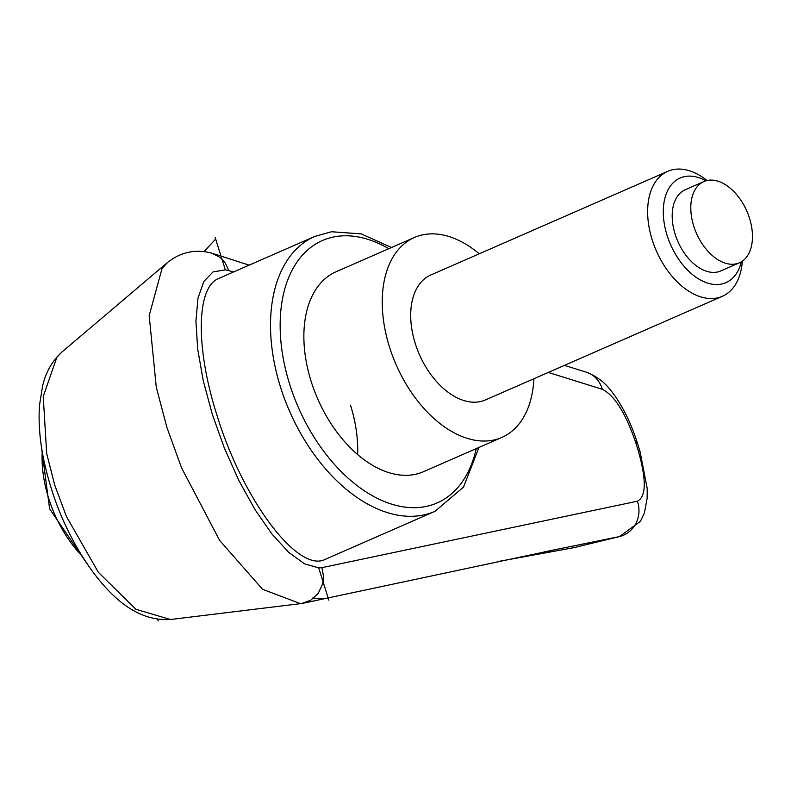 <?xml version="1.0" encoding="UTF-8"?>
<svg xmlns="http://www.w3.org/2000/svg" width="791" height="791" viewBox="0 0 791 791"><rect width="100%" height="100%" fill="white"/><g stroke="black" fill="none" stroke-linecap="round" stroke-linejoin="round"><path stroke-width="1.19" d="M501.86 437.413L423.501 471.693A109.109 67.729 -113.6 0 1 311.081 381.173A109.109 67.729 -113.6 0 1 336.046 271.778L414.405 237.498A109.109 67.729 66.4 0 0 389.449 346.893A109.109 67.729 66.4 0 0 501.86 437.413A109.109 67.729 66.4 0 0 533.905 378.741M350.502 405.16A109.109 67.729 -113.6 0 1 357.641 454.548M170.46 619.511L135.825 609.238L98.331 572.269L66.414 516.464L54.708 485.051L46.689 453.49L43.228 396.459L56.873 357.295L62.005 351.975C52.344 360.676 45.878 371.968 42.605 385.85L39.55 405.012C38.363 420.911 39.58 438.273 43.198 457.099C51.959 499.704 68.293 537.692 92.191 571.043C110.72 595.86 135.914 621.568 170.47 619.511L300.481 603.662L262.553 589.295L219.641 540.421L181.544 467.837L166.901 427.437L156.272 387.175L149.183 315.609L162.026 268.525L167.751 262.296M301.707 603.493L310.784 600.191L318.249 593.349L322.619 583.946L323.143 581.345L323.44 575.838L321.897 567.661L318.714 567.869L304.575 563.854L288.675 552.336L271.837 533.905L254.929 509.513L238.833 480.424L224.387 448.151L212.314 414.346L203.267 380.778L197.701 349.167L195.911 321.166L197.977 298.217L203.801 281.497L213.076 271.886L225.326 269.879L215.666 239.04L204.009 251.637M548.292 372.452L602.317 389.291C614.449 395.312 625.543 412.951 635.598 442.218A27.28 3.698 -17.4 0 1 637.338 442.92L640.048 451.562A27.28 3.698 -17.4 0 1 640.067 451.631M635.598 442.218L638.297 450.86A27.28 3.698 -17.4 0 1 640.048 451.562L647.196 488.423L647.157 498.33L644.457 512.736L640.374 521.398L619.452 536.585A27323.958 23554.002 20.6 0 1 573.811 547.669L499.081 561.323M435.001 511.322L325.358 559.286C298.227 573.811 242.54 499.635 216.793 414.692C195.417 347.724 196.257 287.084 218.682 278.462L314.749 236.44A150.023 93.13 66.4 0 0 280.429 386.848A150.023 93.13 66.4 0 0 419.319 515.712A150.023 93.13 66.4 0 0 435.001 511.322L463.496 487.118L478.98 447.429M638.297 450.86C646.544 479.989 646.237 496.768 637.388 501.197L321.897 567.661M543.941 551.98L619.452 536.585A27.28 25.816 78.7 0 0 637.388 501.197M225.326 269.879L228.797 270.591L225.484 263.274L220.333 257.55L211.78 253.16C195.763 248.858 181.06 251.924 167.672 262.365M619.798 536.506L573.811 547.669A20.457 18.47 -100.4 0 1 572.882 547.866L498.943 561.353M572.704 547.896A20.457 18.47 -100.4 0 0 572.882 547.866L574.592 547.501M741.315 261.811A57.12 35.457 -113.6 0 1 706.383 282.674A57.12 35.457 -113.6 0 1 667.06 235.263A57.12 35.457 -113.6 0 1 705.898 180.842M742.334 261.149A68.194 42.328 -113.6 0 1 722.401 296.279A68.194 42.328 -113.6 0 1 652.14 239.703A68.194 42.328 -113.6 0 1 667.742 171.331A68.194 42.328 -113.6 0 1 707.075 180.536M722.401 296.279L485.466 399.93A68.194 42.328 -113.6 0 1 415.206 343.353A68.194 42.328 -113.6 0 1 430.808 274.981L667.742 171.331M693.727 226.018A44.326 27.517 66.4 0 0 739.397 262.79A44.326 27.517 66.4 0 0 749.542 218.356A44.326 27.517 66.4 0 0 703.871 181.574A44.326 27.517 66.4 0 0 693.727 226.018M739.397 262.79L720.789 270.937A44.326 27.517 -113.6 0 1 675.118 234.156A44.326 27.517 -113.6 0 1 685.263 189.721L703.871 181.574M479.247 253.792A109.109 67.729 66.4 0 0 414.405 237.498M312.267 598.105L328.374 598.708L318.714 567.869M328.838 600.191L328.374 598.708M157.676 619.353L158.2 621.004M215.666 239.04L215.201 237.557M476.251 448.616A143.201 88.899 -113.6 0 1 422.196 507.12A143.201 88.899 -113.6 0 1 289.615 384.119A143.201 88.899 -113.6 0 1 337.342 236.351A143.201 88.899 -113.6 0 1 388.796 248.7M228.797 270.591L233.345 272.045M602.317 389.291A27.28 25.114 -72.8 0 0 586.151 372.106A27.28 25.114 -72.8 0 0 585.617 371.948M42.23 451.78A98.193 60.956 66.4 0 0 48.577 498.063A98.193 60.956 66.4 0 0 82.096 556.122M391.525 247.504L361.171 233.869L331.518 231.743L314.749 236.44M303.25 603.207L559.919 548.677M564.458 365.373L586.151 372.116C604.106 379.136 610.603 390.368 614.914 395.836C624.148 409.194 631.623 424.896 637.338 442.92M213.115 253.565L249.125 265.143M62.054 351.926L167.741 262.286M87.099 563.815L49.606 508.811L41.132 444.641"/></g></svg>
